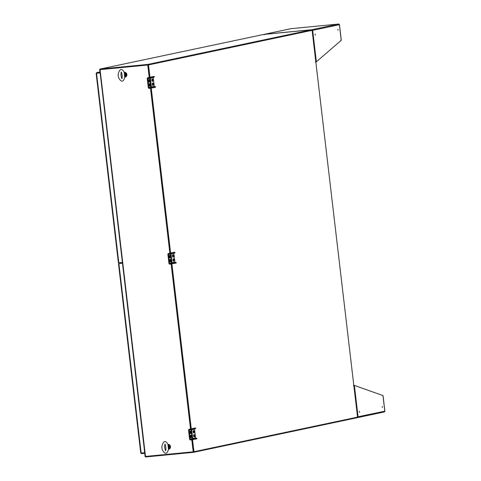 <?xml version="1.0" encoding="UTF-8"?>
<svg xmlns="http://www.w3.org/2000/svg" width="481" height="481" viewBox="0 0 481 481"><rect width="100%" height="100%" fill="white"/><g stroke="black" fill="none" stroke-linecap="round" stroke-linejoin="round"><path stroke-width="0.72" d="M149.964 77.249L148.521 64.923L148.004 64.971L149.459 77.357L148.004 64.971L311.592 30.369L148.004 64.971L147.938 64.406L100.24 69.023A0.746 0.673 -101.9 0 0 99.657 69.823L100.505 75.932M148.521 64.923L312.109 30.321L357.545 417.117L193.957 451.719L193.446 451.767L192.039 439.814L193.512 452.332L145.815 456.95A0.746 0.673 -101.9 0 1 145.058 456.277L144.462 450.144M190.759 428.92L171.392 264.039L190.759 428.92M170.112 253.138L150.739 88.257L170.112 253.138M312.109 30.321L311.592 30.369L311.526 29.804L147.938 64.406M193.957 451.719L192.55 439.724M191.264 428.818L171.897 263.949M170.617 253.03L151.25 88.167M144.348 449.591L99.765 69.661L148.004 64.971L100.295 69.589M263.696 34.452A0.746 0.673 78.1 0 1 263.835 34.422L311.526 29.804M357.04 417.225L357.1 417.736L193.512 452.332M120.19 263.492L120.082 262.608M144.276 449.615L145.202 456.457L193.206 451.821L191.799 439.85M190.518 428.968L171.146 264.069M169.871 253.186L150.499 88.288M149.218 77.411L147.763 65.025L100.072 69.637L145.509 456.433M99.765 69.661L100.072 69.637M124.723 77.447L124.326 72.835L124.723 77.447M124.326 72.835L124.11 72.252L124.326 72.835M124.801 76.563L125 77.014L125.878 76.497L125.601 76.028L125.198 76.383L124.813 73.148L125.288 73.365L125.445 72.805L124.477 72.547L124.399 73.136M124.236 72.451L124.477 72.547A0.98 0.728 116.9 0 1 124.26 72.487A0.98 0.715 137.5 0 0 124.513 72.637A0.679 0.613 78.1 0 1 124.813 73.148L124.417 73.232M125.878 76.497C127.05 75.108 126.906 73.876 125.445 72.805M124.874 77.08L124.819 77.134A0.98 0.758 -147.4 0 1 124.819 77.134L124.819 77.134A0.98 0.758 -147.4 0 1 125.018 76.942A0.679 0.613 78 0 0 125.198 76.383L124.795 76.467M168.434 449.537L168.037 444.925L168.434 449.537M168.037 444.925L167.821 444.342L168.037 444.925M168.512 448.653L168.711 449.104L169.589 448.587L169.306 448.118L168.903 448.472L168.524 445.238L168.993 445.454L169.156 444.889L168.188 444.636L168.109 445.22M167.941 444.534L168.188 444.636A0.98 0.728 116.9 0 1 167.971 444.576A0.98 0.715 137.5 0 0 168.224 444.721A0.679 0.613 78.1 0 1 168.524 445.238L168.128 445.316M169.589 448.587C170.761 447.192 170.617 445.959 169.156 444.889M167.899 444.408A2.429 2.195 78.1 0 1 168.843 449.17L168.53 449.224A0.98 0.758 -147.4 0 1 168.53 449.224L168.53 449.224A0.98 0.758 -147.4 0 1 168.729 449.032A0.679 0.613 78 0 0 168.903 448.472L168.506 448.557M171.543 263.414L169.901 263.624A0.421 0.379 78.1 0 1 169.474 263.239L168.446 254.485A0.421 0.379 78.1 0 1 168.777 254.034L174.988 252.856L174.922 252.266L168.705 253.439A1.016 0.92 -101.9 0 0 167.911 254.539L168.939 263.293A1.016 0.92 -101.9 0 0 169.973 264.213L176.184 263.041L176.118 262.446L171.543 263.414L171.609 264.009M174.922 252.266L174.14 252.291A1.016 0.92 -101.9 0 0 173.954 252.327M173.322 261.063A1.239 0.529 84.5 0 0 173.118 258.946M169.54 257.858A1.239 0.529 84.5 0 0 169.853 256.668A1.239 0.529 84.5 0 0 169.36 255.465M170.015 261.898A1.239 0.529 84.5 0 0 170.328 260.714A1.239 0.529 84.5 0 0 169.835 259.506M170.533 254.389L171.476 262.416M172.847 257.022A1.239 0.529 84.5 0 0 172.643 254.906M173.346 258.748A1.239 0.529 84.5 0 0 172.968 260.059A1.239 0.529 84.5 0 0 173.611 261.207A1.239 0.529 84.5 0 0 173.635 261.207A1.239 0.529 84.5 0 0 174.014 259.896A1.239 0.529 84.5 0 0 173.37 258.742A1.239 0.529 84.5 0 0 173.346 258.748M170.49 254.401L171.44 262.482L172.012 262.361L171.062 254.281L170.49 254.401M169.721 257.888L170.003 257.834A1.239 0.529 84.5 0 0 170.382 256.523A1.239 0.529 84.5 0 0 169.739 255.369A1.239 0.529 84.5 0 0 169.715 255.375L169.432 255.435A1.239 0.529 84.5 0 0 169.053 256.746A1.239 0.529 84.5 0 0 169.697 257.894A1.239 0.529 84.5 0 0 169.721 257.888L169.673 257.894M176.118 262.446L175.331 262.476A0.421 0.379 78.1 0 1 174.904 262.091L173.875 253.337A0.421 0.379 78.1 0 1 173.924 253.084M170.172 261.935A1.239 0.529 84.5 0 1 169.528 260.786A1.239 0.529 84.5 0 1 169.907 259.475L170.19 259.415A1.239 0.529 84.5 0 1 170.214 259.409A1.239 0.529 84.5 0 1 170.857 260.564A1.239 0.529 84.5 0 1 170.478 261.874L170.196 261.935A1.239 0.529 84.5 0 0 170.196 261.935L170.148 261.935M172.871 254.708A1.239 0.529 84.5 0 0 172.493 256.018A1.239 0.529 84.5 0 0 173.136 257.167A1.239 0.529 84.5 0 0 173.16 257.167A1.239 0.529 84.5 0 0 173.539 255.856A1.239 0.529 84.5 0 0 172.895 254.702A1.239 0.529 84.5 0 0 172.871 254.708M169.071 254.004L168.999 253.409M170.268 264.189L170.196 263.594M171.434 262.428L172.012 262.361M170.346 253.234L170.412 253.824M192.19 439.195L190.554 439.406A0.421 0.379 78.1 0 1 190.127 439.021L189.099 430.267A0.421 0.379 78.1 0 1 189.424 429.81L195.641 428.637L195.569 428.042L189.358 429.22A1.016 0.92 -101.9 0 0 188.558 430.321L189.586 439.075A1.016 0.92 -101.9 0 0 190.62 439.995L196.837 438.822L196.765 438.227L192.19 439.195L192.262 439.79M195.569 428.042L194.787 428.072A1.016 0.92 -101.9 0 0 194.607 428.108M193.969 436.844A1.239 0.529 84.5 0 0 193.765 434.722M190.187 433.634A1.239 0.529 84.5 0 0 190.5 432.449A1.239 0.529 84.5 0 0 190.013 431.241M190.662 437.674A1.239 0.529 84.5 0 0 190.975 436.489A1.239 0.529 84.5 0 0 190.488 435.281M191.179 430.17L192.123 438.197M193.5 432.804A1.239 0.529 84.5 0 0 193.29 430.681M193.993 434.529A1.239 0.529 84.5 0 0 193.615 435.84A1.239 0.529 84.5 0 0 194.258 436.988A1.239 0.529 84.5 0 0 194.282 436.982A1.239 0.529 84.5 0 0 194.661 435.678A1.239 0.529 84.5 0 0 194.017 434.523A1.239 0.529 84.5 0 0 193.993 434.529M191.143 430.176L192.093 438.263L192.659 438.143L191.709 430.056L191.143 430.176M190.374 433.67L190.65 433.609A1.239 0.529 84.5 0 0 191.029 432.305A1.239 0.529 84.5 0 0 190.392 431.15A1.239 0.529 84.5 0 0 190.362 431.156L190.085 431.216A1.239 0.529 84.5 0 0 189.706 432.521A1.239 0.529 84.5 0 0 190.35 433.676A1.239 0.529 84.5 0 0 190.374 433.67L190.32 433.676M196.765 438.227L195.983 438.257A0.421 0.379 78.1 0 1 195.557 437.872L194.528 429.118A0.421 0.379 78.1 0 1 194.571 428.866M190.825 437.716A1.239 0.529 84.5 0 1 190.181 436.562A1.239 0.529 84.5 0 1 190.56 435.257L190.837 435.197A1.239 0.529 84.5 0 1 190.867 435.191A1.239 0.529 84.5 0 1 191.504 436.345A1.239 0.529 84.5 0 1 191.125 437.65L190.849 437.71A1.239 0.529 84.5 0 0 190.849 437.71L190.795 437.716M193.518 430.489A1.239 0.529 84.5 0 0 193.14 431.794A1.239 0.529 84.5 0 0 193.783 432.948A1.239 0.529 84.5 0 0 193.807 432.942A1.239 0.529 84.5 0 0 194.186 431.637A1.239 0.529 84.5 0 0 193.542 430.483A1.239 0.529 84.5 0 0 193.518 430.489M189.718 429.786L189.652 429.19M190.915 439.965L190.849 439.375M192.081 438.209L192.659 438.143M190.993 429.01L191.065 429.605M150.89 87.638L149.254 87.843A0.421 0.379 78.1 0 1 148.827 87.464L147.799 78.704A0.421 0.379 78.1 0 1 148.13 78.253L154.341 77.074L154.269 76.485L148.058 77.657A1.016 0.92 -101.9 0 0 147.258 78.758L148.286 87.512A1.016 0.92 -101.9 0 0 149.32 88.438L155.537 87.259L155.465 86.67L150.89 87.638L150.962 88.227M154.269 76.485L153.487 76.509A1.016 0.92 -101.9 0 0 153.307 76.551M152.675 85.281A1.239 0.529 84.5 0 0 152.471 83.165M148.888 82.077A1.239 0.529 84.5 0 0 149.206 80.892A1.239 0.529 84.5 0 0 148.713 79.684M149.363 86.117A1.239 0.529 84.5 0 0 149.681 84.933A1.239 0.529 84.5 0 0 149.188 83.724M149.88 78.613L150.824 86.64M152.2 81.241A1.239 0.529 84.5 0 0 151.996 79.124M152.693 82.966A1.239 0.529 84.5 0 0 152.315 84.277A1.239 0.529 84.5 0 0 152.958 85.432A1.239 0.529 84.5 0 0 152.982 85.426A1.239 0.529 84.5 0 0 153.361 84.115A1.239 0.529 84.5 0 0 152.724 82.966A1.239 0.529 84.5 0 0 152.693 82.966M149.844 78.619L150.793 86.7L151.359 86.58L150.415 78.499L149.844 78.619M149.074 82.113L149.357 82.053A1.239 0.529 84.5 0 0 149.735 80.742A1.239 0.529 84.5 0 0 149.092 79.593L148.785 79.654A1.239 0.529 84.5 0 0 148.407 80.964A1.239 0.529 84.5 0 0 149.05 82.113A1.239 0.529 84.5 0 0 149.074 82.113L149.026 82.119M155.465 86.67L154.684 86.694A0.421 0.379 78.1 0 1 154.257 86.315L153.229 77.555A0.421 0.379 78.1 0 1 153.271 77.303M149.549 86.153A1.239 0.529 84.5 0 1 149.525 86.153A1.239 0.529 84.5 0 1 148.882 85.005A1.239 0.529 84.5 0 1 149.26 83.694L149.543 83.634A1.239 0.529 84.5 0 1 149.567 83.634A1.239 0.529 84.5 0 1 150.21 84.782A1.239 0.529 84.5 0 1 149.831 86.093L149.501 86.159M152.218 78.926A1.239 0.529 84.5 0 0 151.84 80.237A1.239 0.529 84.5 0 0 152.483 81.391A1.239 0.529 84.5 0 0 152.507 81.385A1.239 0.529 84.5 0 0 152.886 80.074A1.239 0.529 84.5 0 0 152.249 78.926A1.239 0.529 84.5 0 0 152.218 78.926M148.419 78.223L148.352 77.633M149.615 88.408L149.549 87.813M150.787 86.646L151.359 86.58M149.693 77.453L149.765 78.042M264.123 34.392A0.746 0.673 78.1 0 1 264.382 34.301L264.147 34.939M290.969 28.68A0.746 0.673 78.1 0 1 291.101 28.656L338.684 24.05M311.977 30.459L312.68 30.375A0.746 0.673 -101.9 0 0 311.922 29.702L311.682 30.339M315.41 62.097L316.372 61.784L341.233 40.338L339.4 24.723L311.856 30.495M341.233 40.338L340.855 40.151L341.233 40.338M339.4 24.723L339.4 24.723A0.746 0.673 -101.9 0 0 338.642 24.05L291.101 28.656L264.382 34.301L311.922 29.702L338.642 24.05M312.163 30.405L311.922 29.702M315.127 34.067L315.247 35.155L315.127 34.067M337.915 29.251L338.035 30.333L337.915 29.251M357.257 416.943L384.8 411.177L382.966 395.568L354.389 385.425L358.074 416.829A0.746 0.673 78.1 0 1 357.497 417.634L357.479 417.634M384.8 411.177L384.8 411.177A0.746 0.673 78.1 0 1 384.217 411.983L357.63 417.604M357.425 417.069L357.497 417.634L357.118 417.129M353.385 385.371L354.389 385.425L353.385 385.371M359.433 411.225L359.547 412.307L359.433 411.225M382.221 406.403L382.335 407.485L382.221 406.403M99.94 72.222L98.635 72.348L99.934 72.174M96.717 72.625L99.91 71.952L96.657 72.631L96.723 73.359L96.206 73.413L96.717 72.625L99.952 72.312M118.446 262.728L122.282 262.398M118.807 262.734L96.543 73.238L96.206 73.413M96.543 73.238L100.018 72.902M96.783 73.19L100.018 72.878L96.783 73.19M122.39 263.281L118.482 263.666L140.729 453.03M141.414 453.114L141.48 453.649L144.709 453.336M141.48 453.649L140.795 452.964L144.649 452.801M140.795 452.964L141.173 453.132L118.909 263.642L118.482 263.666M118.909 263.642L122.39 263.305M263.835 34.422L100.24 69.023M125.601 76.028L125.288 73.365C126.425 74.122 126.527 75.006 125.601 76.028M124.128 72.33L124.351 72.294A2.429 2.195 78.1 0 1 125.132 77.086C127.561 75.078 127.297 73.479 124.351 72.294A2.429 2.195 78.1 0 0 124.188 72.318M169.306 448.118L168.993 445.454C170.13 446.206 170.238 447.096 169.306 448.118M174.14 252.291L168.705 253.439M174.904 262.091L169.474 263.239M173.875 253.337L168.446 254.485M175.331 262.476L169.901 263.624M170.478 261.874L170.052 261.917M170.003 257.834L169.577 257.876M194.787 428.072L189.358 429.22M195.557 437.872L190.127 439.021M194.528 429.118L189.099 430.267M195.983 438.257L190.554 439.406M191.125 437.65L190.698 437.692M190.65 433.609L190.223 433.652M153.487 76.509L148.058 77.657M154.257 86.315L148.827 87.464M153.229 77.555L147.799 78.704M154.684 86.694L149.254 87.843M149.831 86.093L149.399 86.135M149.357 82.053L148.924 82.095M312.68 30.375L316.372 61.784M100.174 69.03L263.762 34.434M125.132 77.086L124.807 77.152C123.467 82.059 121.519 82.479 118.963 78.409C117.617 75.631 118.007 72.769 120.13 69.835C121.747 69.005 123.124 69.901 124.26 72.529M121.422 77.471L122.084 78.565L121.681 78.607C122.757 78.403 121.843 71.627 121.056 72.144L121.459 72.102C120.797 73.214 120.785 75.006 121.422 77.471M168.584 449.17L168.53 449.224C167.178 454.148 165.23 454.569 162.674 450.499C161.327 447.715 161.712 444.859 163.841 441.919C165.458 441.089 166.835 441.991 167.971 444.612M165.133 449.561L165.795 450.655L165.392 450.697C166.468 450.487 165.554 443.716 164.767 444.228L165.169 444.191C164.508 445.304 164.496 447.089 165.133 449.561M168.843 449.17C171.272 447.162 171.008 445.568 168.061 444.384L167.839 444.42M168.615 253.451L174.044 252.303M169.528 255.615L169.757 257.557M170.003 259.662L170.232 261.598M189.261 429.232L194.697 428.084M190.175 431.397L190.404 433.339M190.65 435.437L190.879 437.379M147.968 77.675L153.397 76.527M148.876 79.84L149.104 81.776M149.35 83.88L149.579 85.816M291.035 28.662L264.316 34.313M339.472 24.705L341.3 40.26M384.283 411.97L357.563 417.622M383.038 395.598L384.866 411.153M96.134 73.383L118.38 262.752"/></g></svg>
